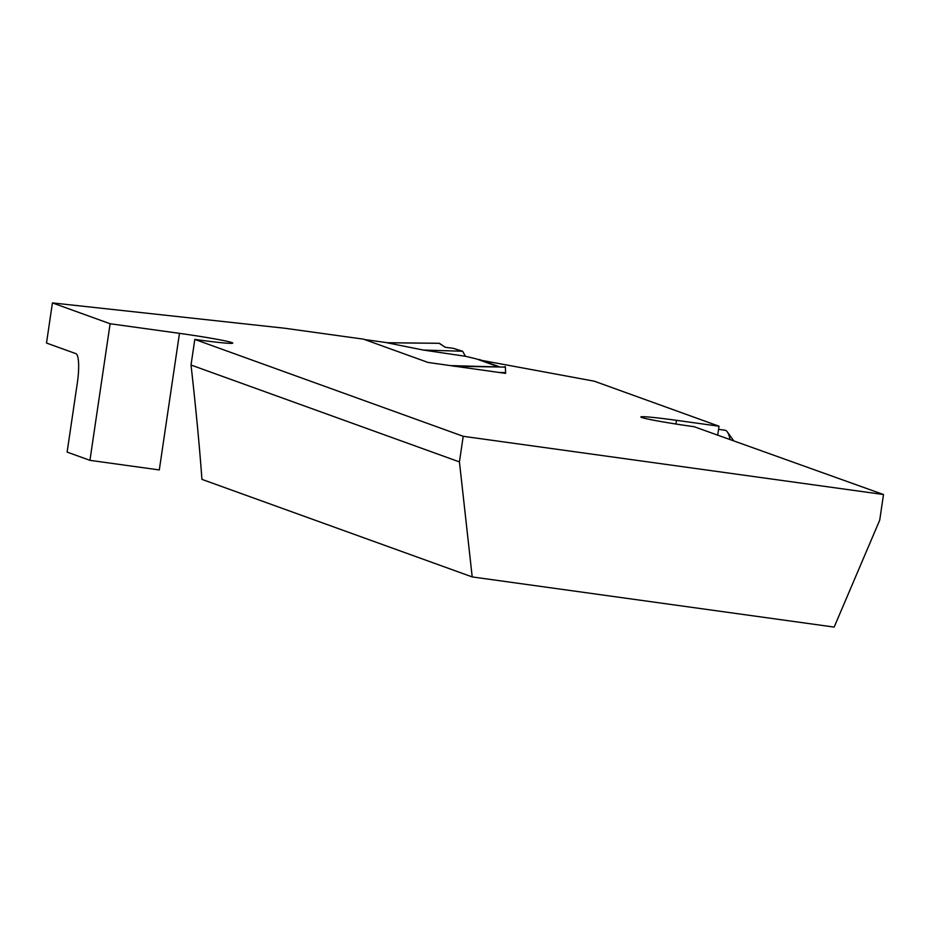 <?xml version="1.0" encoding="UTF-8"?>
<svg xmlns="http://www.w3.org/2000/svg" width="930" height="930" viewBox="0 0 930 930"><rect width="100%" height="100%" fill="white"/><g stroke="black" fill="none" stroke-linecap="round" stroke-linejoin="round"><path stroke-width="1.4" d="M453.956 366.257L504.386 367.071M450.899 365.618L505.257 367.129M497.294 366.443L476.393 358.899L465.442 356.283L423.336 350.052L386.926 342.763L439.425 343.321L445.191 347.262L453.236 348.32L462.629 351.249L465.442 356.283M389.589 343.019L387.089 342.74M505.292 366.652L504.42 366.804M52.429 302.913L46.5 343.042L75.911 353.656A27.644 5.673 -82.1 0 1 77.329 382.951L67.123 452.096L89.943 460.338L110.112 323.745L52.429 302.913L284.487 328.209L363.467 339.148L428.021 362.444L505.595 373.383L505.385 367.129M505.711 372.639L499.143 372.453M439.169 343.321L445.191 347.262M462.629 351.249L423.336 350.052M883.5 494.528L463.21 436.298L459.432 461.908L472.208 576.926L834.163 627.087L879.722 520.137L883.5 494.528L694.164 426.719A44.919 1.907 -171.6 0 1 640.875 416.954A44.919 1.907 -171.6 0 1 676.459 420.325L719.018 426.219L594.177 381.161L479.217 359.922M719.018 426.219L717.762 434.705M472.208 576.926L201.926 479.369C199.694 448.62 196.404 413.629 192.068 374.383L191.022 365.025L194.812 339.415L197.183 339.741A44.919 1.907 -171.6 0 0 232.756 343.112A44.919 1.907 -171.6 0 0 179.467 333.347L159.297 469.941L89.943 460.338M498.631 366.478L479.287 359.492M110.112 323.745L179.467 333.347M463.21 436.298L194.812 339.415M459.432 461.908L191.022 365.025M729.969 439.111A60.462 12.415 -82.1 0 0 727.318 431.904A60.462 12.415 -82.1 0 0 724.923 430.218L718.565 429.335M387.845 342.775L364.583 339.555L387.88 342.775M676.459 420.325L675.912 424.022M387.705 342.728L439.286 343.286M733.433 440.367L727.318 431.904"/></g></svg>
